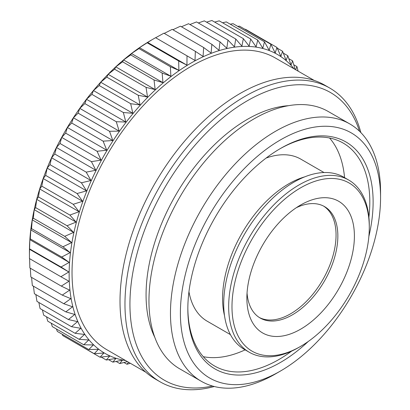 <?xml version="1.0" encoding="UTF-8"?>
<svg xmlns="http://www.w3.org/2000/svg" width="410" height="410" viewBox="0 0 410 410"><rect width="100%" height="100%" fill="white"/><g stroke="black" fill="none" stroke-linecap="round" stroke-linejoin="round"><path stroke-width="0.61" d="M314.229 80.437L275.366 58.005A168.448 97.252 120 0 0 191.147 66.343A168.448 97.252 120 0 0 81.103 214.784A168.448 97.252 120 0 0 106.923 349.761L145.781 372.198M294.052 68.788A172.543 99.62 120 0 0 104.873 154.073A172.543 99.62 120 0 0 125.603 360.549M214.281 386.507A169.617 97.928 -60 0 1 160.1 381.818L155.139 378.953A169.617 97.928 -60 0 1 129.14 243.033A169.617 97.928 -60 0 1 239.947 93.567A169.617 97.928 -60 0 1 324.756 85.167L329.717 88.032A169.617 97.928 -60 0 1 360.872 132.604M298.111 71.135L296.937 66.594L295.656 69.715M295.159 69.428L292.612 60.859L290.992 65.026L287.82 55.739L286.134 60.378L282.587 51.26L280.865 56.349L276.94 47.437L275.197 52.972L270.897 44.285L269.165 50.251L264.486 41.82L262.789 48.201L257.736 40.057L256.101 46.832L250.679 38.996L249.126 46.151L243.345 38.648L241.9 46.161L235.76 39.011L234.448 46.853L227.965 40.083L226.807 48.236L219.991 41.866L219.012 50.302L211.873 44.341L211.088 53.033L203.647 47.504L203.083 56.426L195.344 51.342L195.022 60.465L187.011 55.837L186.945 65.128L178.673 60.972L178.883 70.397L170.37 66.717L170.873 76.255L162.145 73.052L162.954 82.666L154.027 79.95L155.154 89.605L146.052 87.376L147.513 97.047L138.257 95.304L140.066 104.955L130.672 103.699L132.835 113.293L123.338 112.514L125.86 122.026L116.281 121.724L119.172 131.118L109.531 131.282L112.796 140.527L103.12 141.148L106.764 150.219L97.078 151.275L101.101 160.136L91.43 161.622L95.827 170.247L86.197 172.144L90.974 180.508L81.411 182.798L86.551 190.87L77.08 193.53L82.589 201.284L73.231 204.298L79.104 211.714L69.879 215.05L76.106 222.107L67.04 225.746L73.61 232.419L64.729 236.334L71.627 242.607L62.95 246.774L70.161 252.627L61.71 257.014L69.228 262.431L61.023 267.007L68.829 271.979L60.885 276.719L68.962 281.229L61.3 286.103L69.633 290.142L62.264 295.113L70.827 298.675L63.77 303.713L72.549 306.793L65.82 311.866L74.794 314.46L68.398 319.539L77.541 321.645L71.494 326.698L80.785 328.318L75.097 333.304L84.516 334.442L79.186 339.337L88.709 339.992L83.748 344.769L93.347 344.953L88.76 349.571L98.415 349.289L94.203 353.722L103.884 352.995L100.055 357.212L109.736 356.049L106.282 360.021L115.943 358.432L112.868 362.138L122.482 360.144L119.771 363.552L127.484 361.635M128.53 362.235L126.972 364.254L130.349 363.286M160.1 381.818A169.617 97.928 -60 0 1 134.101 245.897A169.617 97.928 -60 0 1 244.908 96.432A169.617 97.928 -60 0 1 329.717 88.032M195.344 51.342L163.913 33.195L155.646 37.73M164.266 33.4L172.215 29.361L203.647 47.504M172.882 29.745L180.441 26.194L211.873 44.341M181.445 26.773L188.559 23.718L219.991 41.866M189.933 24.508L196.534 21.935L227.965 40.083M198.317 22.965L204.329 20.864L235.76 39.011M206.563 22.15L211.914 20.5L243.345 38.648M214.65 22.078L219.247 20.848L250.679 38.996M222.548 22.755L226.305 21.909L257.736 40.057M230.251 24.185L233.054 23.672L264.486 41.82M237.738 26.378L239.466 26.137L270.897 44.285M245.006 29.335L245.508 29.289L276.94 47.437M277.278 48.19L282.587 51.26M283.33 53.151L287.82 55.739M288.835 58.681L292.612 60.859M293.785 64.775L296.937 66.594M123.963 362.517L126.972 364.254M116.158 361.466L119.771 363.552M108.568 359.657L112.868 362.138M101.188 357.084L106.282 360.021M68.547 338.911L100.055 357.212M62.212 334.242L62.771 335.58L94.203 353.722M56.431 328.999L57.328 331.423L88.76 349.571M51.209 323.183L52.316 326.621L83.748 344.769M46.53 316.817L47.755 321.189L79.186 339.337M42.414 309.909L43.665 315.157L75.097 333.304M38.853 302.483L40.062 308.551L71.494 326.698M35.86 294.57L36.967 301.396L68.398 319.539M33.43 286.195L34.389 293.724L65.82 311.866M31.575 277.396L32.339 285.565L63.77 303.713M30.299 268.202L30.832 276.965L62.264 295.113M29.587 258.495L29.868 267.955L61.3 286.103M29.438 253.826L29.853 239.696L30.278 238.866L30.786 229.892L31.519 228.626L32.246 219.873L33.297 218.192L34.23 209.684L35.608 207.598L36.726 199.373L38.448 196.902L39.729 188.979L41.799 186.15L43.214 178.55L45.648 175.383L47.176 168.136L49.979 164.651L51.593 157.773L54.766 154.001L56.452 147.518L59.998 143.474L61.72 137.406L65.646 133.127L67.389 127.484L71.688 123L73.421 117.798L78.1 113.134L79.796 108.383L84.849 103.576L86.484 99.292L91.907 94.372L93.46 90.559L99.24 85.552L100.686 82.22L106.825 77.157L108.137 74.312L114.621 69.228L115.779 66.871L122.595 61.802L123.579 59.932L130.713 54.904L131.497 53.52L138.939 48.57L139.502 47.662L151.444 40.078A172.543 99.62 120 0 0 151.439 40.083A172.543 99.62 120 0 0 29.438 251.397L29.453 258.572L60.885 276.719M29.453 249.244L68.829 271.979M29.592 248.865L61.023 267.007M29.853 239.696L69.228 262.431M30.278 238.866L61.71 257.014M30.786 229.892L70.161 252.627M31.519 228.626L62.95 246.774M32.246 219.873L71.627 242.607M33.297 218.192L64.729 236.334M34.23 209.684L73.61 232.419M35.608 207.598L67.04 225.746M36.726 199.373L76.106 222.107M38.448 196.902L69.879 215.05M39.729 188.979L79.104 211.714M41.799 186.15L73.231 204.298M43.214 178.55L82.589 201.284M45.648 175.383L77.08 193.53M47.176 168.136L86.551 190.87M49.979 164.651L81.411 182.798M51.593 157.773L90.974 180.508M54.766 154.001L86.197 172.144M56.452 147.518L95.827 170.247M59.998 143.474L91.43 161.622M61.72 137.406L101.101 160.136M65.646 133.127L97.078 151.275M67.389 127.484L106.764 150.219M71.688 123L103.12 141.148M73.421 117.798L112.796 140.527M78.1 113.134L109.531 131.282M79.796 108.383L119.172 131.118M84.849 103.576L116.281 121.724M86.484 99.292L125.86 122.026M91.907 94.372L123.338 112.514M93.46 90.559L132.835 113.293M99.24 85.552L130.672 103.699M100.686 82.22L140.066 104.955M106.825 77.157L138.257 95.304M108.137 74.312L147.513 97.047M114.621 69.228L146.052 87.376M115.779 66.871L155.154 89.605M122.595 61.802L154.027 79.95M123.579 59.932L162.954 82.666M130.713 54.904L162.145 73.052M131.497 53.52L170.873 76.255M138.939 48.57L170.37 66.717M139.502 47.662L178.883 70.397M147.241 42.825L178.673 60.972M147.564 42.394L186.945 65.128M151.439 40.083L155.58 37.694L187.011 55.837M212.457 386.015A166.106 95.904 -60 0 1 164.338 188.405A166.106 95.904 -60 0 1 359.529 131.272M154.806 337.343A143.295 82.733 -60 0 1 247.394 119.356A143.295 82.733 -60 0 1 288.553 105.677M201.233 381.249L179.729 368.836A148.563 85.772 -60 0 1 156.958 249.787A148.563 85.772 -60 0 1 254.01 118.874A148.563 85.772 -60 0 1 328.287 111.52L349.797 123.933A148.563 85.772 -60 0 1 380.562 191.941L380.562 197.676A141.542 81.718 -60 0 1 280.481 371.024A141.542 81.718 -60 0 1 280.476 371.029L275.515 373.894A148.563 85.772 -60 0 1 201.233 381.249A148.563 85.772 -60 0 1 178.463 262.205A148.563 85.772 -60 0 1 275.515 131.292A148.563 85.772 -60 0 1 349.797 123.933M280.476 371.029A141.542 81.718 -60 0 1 180.39 313.24A141.542 81.718 -60 0 1 280.476 139.887A141.542 81.718 -60 0 1 380.562 197.676M308.217 341.51A131.015 75.64 -60 0 1 187.836 308.945A131.015 75.64 -60 0 1 280.476 148.487A131.015 75.64 -60 0 1 368.872 236.452M187.841 307.982A128.673 74.292 120 0 0 214.486 365.94A128.673 74.292 120 0 0 291.633 351.124M368.903 217.285A128.673 74.292 120 0 0 343.16 143.064A128.673 74.292 120 0 0 279.646 148.968M203.288 356.685A128.673 74.292 120 0 0 245.134 349.863M344.564 177.643A128.673 74.292 120 0 0 329.548 137.996M266.126 158.065A93.582 54.028 -60 0 1 300.802 159.131L324.008 172.533M230.43 334.621L207.219 321.22A93.582 54.028 -60 0 1 188.954 291.725M224.521 315.71A93.582 54.028 -60 0 1 288.748 183.823A93.582 54.028 -60 0 1 304.676 176.874M249.265 352.252L244.304 349.387A99.43 57.405 -60 0 1 229.062 269.708A99.43 57.405 -60 0 1 294.016 182.091A99.43 57.405 -60 0 1 343.734 177.166L348.695 180.031A99.43 57.405 -60 0 1 369.287 225.551L369.287 227.458A97.093 56.057 -60 0 1 300.638 346.368L298.982 347.326A99.43 57.405 -60 0 1 249.265 352.252A99.43 57.405 -60 0 1 234.023 272.573A99.43 57.405 -60 0 1 298.982 184.956A99.43 57.405 -60 0 1 348.695 180.031M298.982 347.326L300.638 346.368A97.093 56.057 -60 0 1 300.638 346.373A97.093 56.057 -60 0 1 231.983 306.731A97.093 56.057 -60 0 1 300.638 187.821A97.093 56.057 -60 0 1 369.287 227.458M300.638 205.015A76.034 43.901 -60 0 1 354.399 236.052A76.034 43.901 -60 0 1 300.638 329.179A76.034 43.901 -60 0 1 246.871 298.137A76.034 43.901 -60 0 1 300.632 205.015A76.034 43.901 -60 0 1 300.638 205.015M247.045 293.063A64.339 37.146 120 0 0 260.196 318.037A64.339 37.146 120 0 0 324.53 280.891A64.339 37.146 120 0 0 324.53 206.604A64.339 37.146 120 0 0 296.327 207.701M259.31 317.499A64.339 37.146 120 0 0 322.731 279.856A64.339 37.146 120 0 0 323.618 206.107M280.481 371.024L275.515 373.894"/></g></svg>
